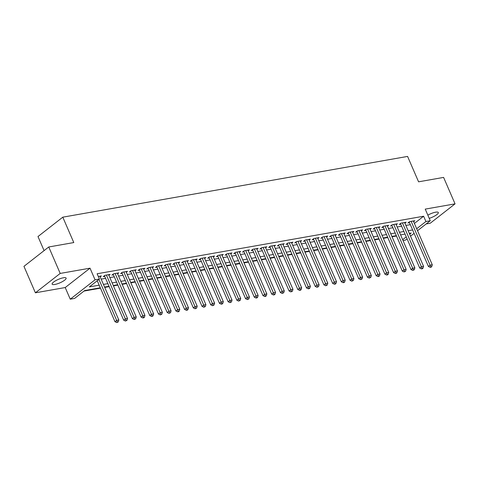 <?xml version="1.0" encoding="UTF-8"?>
<svg xmlns="http://www.w3.org/2000/svg" width="479" height="479" viewBox="0 0 479 479"><rect width="100%" height="100%" fill="white"/><g stroke="black" fill="none" stroke-linecap="round" stroke-linejoin="round"><path stroke-width="0.72" d="M54.828 284.472A7.616 1.898 156.6 0 0 62.557 281.532A7.616 1.898 156.6 0 0 66.108 278.095A7.616 1.898 156.6 0 0 63.408 277.772A7.616 1.898 156.6 0 0 55.678 280.706A7.616 1.898 156.6 0 0 52.127 284.149A7.616 1.898 156.6 0 0 54.828 284.472M429.226 218.346A7.616 1.898 156.6 0 0 438.321 212.514A7.616 1.898 156.6 0 0 435.621 212.185A7.616 1.898 156.6 0 0 427.843 215.155M100.315 287.807L84.663 290.567L74.61 298.417L70.251 299.183L95.058 279.814L99.41 279.047L89.357 286.903L99.171 285.173M65.216 287.544L90.022 268.174L60.198 273.431L48.756 246.978L23.95 266.348L35.398 292.801L65.216 287.544L70.251 299.183M44.086 250.625L37.991 236.542L62.797 217.173L407.581 156.423L418.574 181.816L443.602 177.41L455.05 203.862L425.232 209.113L430.268 220.753L417.526 230.698M426.178 223.944L430.244 223.226L455.05 203.862M407.096 238.847L405.462 240.123L403.049 240.548M84.023 291.064L100.47 288.166M104.727 287.418L109.176 286.634M113.433 285.879L117.882 285.101M122.139 284.346L126.588 283.562M130.851 282.814L135.294 282.029M139.557 281.281L143.999 280.496M148.262 279.748L152.711 278.964M156.968 278.209L161.417 277.425M165.674 276.676L170.123 275.892M174.38 275.144L178.829 274.359M183.086 273.611L187.534 272.826M191.798 272.072L196.24 271.294M200.503 270.539L204.946 269.755M209.209 269.006L213.658 268.222M217.915 267.474L222.364 266.689M226.621 265.941L231.07 265.156M235.327 264.402L239.775 263.624M244.039 262.869L248.481 262.085M252.744 261.336L257.187 260.552M261.45 259.804L265.899 259.019M270.156 258.271L274.605 257.486M278.862 256.732L283.311 255.948M287.568 255.199L292.016 254.415M296.273 253.666L300.722 252.882M304.985 252.134L309.428 251.349M313.691 250.595L318.134 249.816M322.397 249.062L326.846 248.278M331.103 247.529L335.551 246.745M339.809 245.996L344.257 245.212M348.514 244.464L352.963 243.679M357.22 242.925L361.669 242.14M365.932 241.392L370.375 240.608M374.638 239.859L379.081 239.075M383.344 238.326L387.792 237.542M392.05 236.788L396.498 236.009M60.198 273.431L35.398 292.801M100.177 276.898L101.404 275.94L98.303 276.491M108.883 275.365L110.11 274.407L104.883 275.329L103.213 276.64L104.733 276.371M117.589 273.832L118.816 272.874L113.595 273.796L111.918 275.102L113.439 274.832M126.3 272.3L127.522 271.342L122.301 272.264L120.624 273.569L122.145 273.299M135.006 270.761L136.228 269.809L131.007 270.725L129.33 272.036L130.857 271.767M143.712 269.228L144.939 268.27L139.712 269.192L138.036 270.503L139.563 270.234M152.418 267.695L153.645 266.737L148.418 267.659L146.742 268.964L148.268 268.701M161.124 266.162L162.351 265.204L157.124 266.126L155.447 267.432L156.974 267.162M169.829 264.63L171.057 263.672L165.836 264.588L164.159 265.899L165.68 265.629M178.535 263.091L179.763 262.139L174.542 263.055L172.865 264.366L174.386 264.097M187.247 261.558L188.469 260.6L183.247 261.522L181.571 262.833L183.092 262.564M195.953 260.025L197.174 259.067L191.953 259.989L190.277 261.294L191.804 261.031M204.659 258.492L205.886 257.534L200.659 258.456L198.983 259.762L200.509 259.492M213.365 256.954L214.592 256.002L209.365 256.918L207.688 258.229L209.215 257.959M222.07 255.421L223.298 254.463L218.071 255.385L216.4 256.696L217.921 256.427M230.776 253.888L232.004 252.93L226.783 253.852L225.106 255.157L226.627 254.894M239.488 252.355L240.709 251.397L235.488 252.319L233.812 253.625L235.333 253.355M248.194 250.822L249.415 249.864L244.194 250.78L242.518 252.092L244.039 251.822M256.9 249.284L258.127 248.332L252.9 249.248L251.224 250.559L252.75 250.289M265.606 247.751L266.833 246.793L261.606 247.715L259.929 249.026L261.456 248.757M274.311 246.218L275.539 245.26L270.312 246.182L268.635 247.487L270.162 247.224M283.017 244.685L284.245 243.727L279.017 244.649L277.347 245.955L278.868 245.685M291.723 243.152L292.95 242.194L287.729 243.11L286.053 244.422L287.574 244.152M300.435 241.614L301.656 240.656L296.435 241.578L294.759 242.889L296.279 242.619M309.141 240.081L310.362 239.123L305.141 240.045L303.464 241.356L304.991 241.087M317.846 238.548L319.074 237.59L313.847 238.512L312.17 239.817L313.697 239.548M326.552 237.015L327.78 236.057L322.553 236.979L320.876 238.285L322.403 238.015M335.258 235.476L336.486 234.524L331.258 235.44L329.582 236.752L331.109 236.482M343.964 233.944L345.191 232.986L339.97 233.908L338.294 235.219L339.815 234.95M352.67 232.411L353.897 231.453L348.676 232.375L347 233.68L348.52 233.417M361.382 230.878L362.603 229.92L357.382 230.842L355.705 232.147L357.226 231.878M370.087 229.345L371.309 228.387L366.088 229.303L364.411 230.615L365.938 230.345M378.793 227.806L380.021 226.854L374.794 227.77L373.117 229.082L374.644 228.812M387.499 226.274L388.726 225.316L383.499 226.238L381.823 227.549L383.35 227.28M396.205 224.741L397.432 223.783L392.205 224.705L390.535 226.01L392.056 225.747M404.911 223.208L406.138 222.25L400.917 223.172L399.241 224.477L400.761 224.208M414.383 223.442L423.622 216.233L97.123 273.76L99.41 279.047M101.141 279.131L105.59 278.347M109.847 277.598L114.295 276.814M118.558 276.06L123.001 275.281M127.264 274.527L131.707 273.743M135.97 272.994L140.419 272.21M144.676 271.461L149.125 270.677M153.382 269.922L157.831 269.144M162.088 268.39L166.536 267.605M170.799 266.857L175.242 266.073M179.505 265.324L183.948 264.54M188.211 263.791L192.654 263.007M196.917 262.252L201.366 261.474M205.623 260.72L210.071 259.935M214.329 259.187L218.777 258.403M223.034 257.654L227.483 256.87M231.746 256.121L236.189 255.337M240.452 254.583L244.895 253.798M249.158 253.05L253.607 252.265M257.864 251.517L262.312 250.733M266.569 249.984L271.018 249.2M275.275 248.445L279.724 247.667M283.981 246.913L288.43 246.128M292.693 245.38L297.136 244.595M301.399 243.847L305.841 243.063M310.105 242.314L314.553 241.53M318.81 240.775L323.259 239.997M327.516 239.243L331.965 238.458M336.222 237.71L340.671 236.925M344.934 236.177L349.377 235.393M353.64 234.638L358.082 233.86M362.346 233.105L366.788 232.321M371.051 231.573L375.5 230.788M379.757 230.04L384.206 229.255M388.463 228.507L392.912 227.723M397.169 226.968L401.618 226.19M405.881 225.435L410.323 224.651M413.622 221.669L414.844 220.717L409.623 221.633L407.946 222.945L409.467 222.675M90.022 268.174L95.058 279.814M423.622 216.233L425.915 221.52L430.268 220.753M48.756 246.978L73.784 242.566L62.797 217.173M409.671 234.201L411.168 233.034L409.305 233.363M405.048 234.111L400.6 234.896M396.343 235.65L391.894 236.434M387.637 237.183L383.188 237.967M378.931 238.716L374.482 239.5M370.219 240.248L365.776 241.033M361.513 241.787L357.071 242.566M352.807 243.32L348.359 244.104M344.102 244.853L339.653 245.637M335.396 246.386L330.947 247.17M326.69 247.918L322.241 248.703M317.978 249.457L313.535 250.236M309.272 250.99L304.83 251.774M300.567 252.523L296.124 253.307M291.861 254.056L287.412 254.84M283.155 255.588L278.706 256.373M274.449 257.127L270 257.912M265.743 258.66L261.294 259.444M257.031 260.193L252.589 260.977M248.326 261.726L243.883 262.51M239.62 263.264L235.171 264.043M230.914 264.797L226.465 265.582M222.208 266.33L217.759 267.114M213.502 267.863L209.054 268.647M204.796 269.396L200.348 270.18M196.085 270.934L191.642 271.719M187.379 272.467L182.936 273.252M178.673 274L174.224 274.784M169.967 275.533L165.518 276.317M161.261 277.072L156.813 277.85M152.556 278.604L148.107 279.389M143.844 280.137L139.401 280.922M135.138 281.67L130.695 282.454M126.432 283.203L121.989 283.987M117.726 284.742L113.278 285.52M109.02 286.274L104.572 287.059M402.665 239.674L406.246 236.877M414.101 233.375L410.521 236.171M416.676 228.734L425.915 221.52M103.434 284.418L107.877 283.64M112.14 282.885L116.583 282.101M120.846 281.353L125.294 280.568M129.552 279.82L134 279.035M138.257 278.287L142.706 277.503M146.963 276.748L151.412 275.964M155.675 275.215L160.118 274.431M164.381 273.683L168.824 272.898M173.087 272.15L177.535 271.365M181.792 270.611L186.241 269.833M190.498 269.078L194.947 268.294M199.204 267.545L203.653 266.761M207.91 266.013L212.359 265.228M216.622 264.48L221.064 263.695M225.328 262.941L229.77 262.157M234.033 261.408L238.482 260.624M242.739 259.875L247.188 259.091M251.445 258.343L255.894 257.558M260.151 256.804L264.6 256.026M268.863 255.271L273.305 254.487M277.569 253.738L282.011 252.954M286.274 252.205L290.717 251.421M294.98 250.673L299.429 249.888M303.686 249.134L308.135 248.356M312.392 247.601L316.841 246.817M321.098 246.068L325.546 245.284M329.809 244.535L334.252 243.751M338.515 243.003L342.958 242.218M347.221 241.464L351.67 240.68M355.927 239.931L360.376 239.147M364.633 238.398L369.081 237.614M373.339 236.866L377.787 236.081M382.044 235.327L386.493 234.548M390.756 233.794L395.199 233.01M399.462 232.261L403.905 231.477M408.168 230.728L412.617 229.944M409.174 221.987L428.424 266.48L430.1 265.174L411.144 221.37M430.849 266.827L430.178 267.348L431.046 267.192L431.717 266.671L430.849 266.827L430.1 265.174L432.28 264.791L413.323 220.981M428.424 266.48L430.178 267.348M431.717 266.671L432.28 264.791M400.462 223.519L419.718 268.012L421.394 266.707L402.438 222.903M422.143 268.36L421.472 268.881L422.34 268.731L423.011 268.204L422.143 268.36L421.394 266.707L423.574 266.324L404.617 222.519M419.718 268.012L421.472 268.881M423.011 268.204L423.574 266.324M391.756 225.058L411.012 269.551L412.688 268.24L393.732 224.435M413.431 269.893L412.76 270.419L414.305 269.737L413.431 269.893L412.688 268.24L414.862 267.857L395.905 224.052M411.012 269.551L412.76 270.419M414.305 269.737L414.862 267.857M383.05 226.591L402.306 271.084L403.983 269.773L385.026 225.968M404.725 271.425L404.054 271.952L405.599 271.276L404.725 271.425L403.983 269.773L406.156 269.39L387.2 225.585M402.306 271.084L404.054 271.952M405.599 271.276L406.156 269.39M374.344 228.124L393.6 272.617L395.277 271.306L376.32 227.501M396.019 272.964L395.349 273.485L396.223 273.329L396.887 272.808L396.019 272.964L395.277 271.306L397.45 270.922L378.494 227.118M393.6 272.617L395.349 273.485M396.887 272.808L397.45 270.922M365.639 229.657L384.894 274.15L386.565 272.844L367.609 229.04M387.313 274.497L386.643 275.018L387.511 274.868L388.182 274.341L387.313 274.497L386.565 272.844L388.744 272.461L369.788 228.657M384.894 274.15L386.643 275.018M388.182 274.341L388.744 272.461M356.933 231.189L376.183 275.682L377.859 274.377L358.903 230.573M378.608 276.03L377.937 276.551L378.805 276.401L379.476 275.874L378.608 276.03L377.859 274.377L380.039 273.994L361.082 230.189M376.183 275.682L377.937 276.551M379.476 275.874L380.039 273.994M348.221 232.728L367.477 277.221L369.153 275.91L350.197 232.105M369.902 277.563L369.231 278.089L370.77 277.413L369.902 277.563L369.153 275.91L371.333 275.527L352.376 231.722M367.477 277.221L369.231 278.089M370.77 277.413L371.333 275.527M339.515 234.261L358.771 278.754L360.447 277.443L341.491 233.638M361.19 279.095L360.519 279.622L362.064 278.946L361.19 279.095L360.447 277.443L362.621 277.06L343.671 233.255M358.771 278.754L360.519 279.622M362.064 278.946L362.621 277.06M330.809 235.794L350.065 280.287L351.742 278.982L332.785 235.171M352.484 280.634L351.814 281.155L353.358 280.478L352.484 280.634L351.742 278.982L353.915 278.592L334.959 234.788M350.065 280.287L351.814 281.155M353.358 280.478L353.915 278.592M322.104 237.327L341.359 281.82L343.036 280.514L324.079 236.71M343.778 282.167L343.108 282.688L343.982 282.538L344.652 282.011L343.778 282.167L343.036 280.514L345.209 280.131L326.253 236.327M341.359 281.82L343.108 282.688M344.652 282.011L345.209 280.131M313.398 238.859L332.654 283.358L334.33 282.047L315.374 238.243M335.072 283.7L334.402 284.221L335.27 284.071L335.941 283.544L335.072 283.7L334.33 282.047L336.503 281.664L317.547 237.859M332.654 283.358L334.402 284.221M335.941 283.544L336.503 281.664M304.692 240.398L323.942 284.891L325.618 283.58L306.662 239.775M326.367 285.233L325.696 285.759L327.235 285.083L326.367 285.233L325.618 283.58L327.798 283.197L308.841 239.392M323.942 284.891L325.696 285.759M327.235 285.083L327.798 283.197M295.986 241.931L315.236 286.424L316.912 285.113L297.956 241.308M317.661 286.771L316.99 287.292L318.529 286.616L317.661 286.771L316.912 285.113L319.092 284.73L300.135 240.925M315.236 286.424L316.99 287.292M318.529 286.616L319.092 284.73M287.274 243.464L306.53 287.957L308.207 286.652L289.25 242.847M308.955 288.304L308.284 288.825L309.153 288.675L309.823 288.148L308.955 288.304L308.207 286.652L310.386 286.268L291.43 242.464M306.53 287.957L308.284 288.825M309.823 288.148L310.386 286.268M278.568 244.997L297.824 289.49L299.501 288.184L280.544 244.38M300.243 289.837L299.573 290.358L300.447 290.208L301.117 289.681L300.243 289.837L299.501 288.184L301.674 287.801L282.718 243.997M297.824 289.49L299.573 290.358M301.117 289.681L301.674 287.801M269.863 246.535L289.118 291.028L290.795 289.717L271.838 245.913M291.537 291.37L290.867 291.897L292.412 291.22L291.537 291.37L290.795 289.717L292.968 289.334L274.012 245.529M289.118 291.028L290.867 291.897M292.412 291.22L292.968 289.334M261.157 248.068L280.413 292.561L282.089 291.25L263.133 247.445M282.832 292.903L282.161 293.429L283.706 292.753L282.832 292.903L282.089 291.25L284.263 290.867L265.306 247.062M280.413 292.561L282.161 293.429M283.706 292.753L284.263 290.867M252.451 249.601L271.707 294.094L273.377 292.789L254.427 248.978M274.126 294.441L273.455 294.962L274.323 294.807L274.994 294.286L274.126 294.441L273.377 292.789L275.557 292.4L256.6 248.595M271.707 294.094L273.455 294.962M274.994 294.286L275.557 292.4M243.745 251.134L262.995 295.627L264.671 294.322L245.715 250.517M265.42 295.974L264.749 296.495L265.617 296.345L266.288 295.818L265.42 295.974L264.671 294.322L266.851 293.938L247.894 250.134M262.995 295.627L264.749 296.495M266.288 295.818L266.851 293.938M235.039 252.667L254.289 297.166L255.966 295.854L237.009 252.05M256.714 297.507L256.043 298.028L256.912 297.878L257.582 297.351L256.714 297.507L255.966 295.854L258.145 295.471L239.189 251.667M254.289 297.166L256.043 298.028M257.582 297.351L258.145 295.471M226.328 254.205L245.583 298.698L247.26 297.387L228.303 253.583M248.008 299.04L247.338 299.567L248.876 298.89L248.008 299.04L247.26 297.387L249.439 297.004L230.483 253.199M245.583 298.698L247.338 299.567M248.876 298.89L249.439 297.004M217.622 255.738L236.877 300.231L238.554 298.92L219.598 255.115M239.296 300.572L238.626 301.099L240.171 300.423L239.296 300.572L238.554 298.92L240.727 298.537L221.771 254.732M236.877 300.231L238.626 301.099M240.171 300.423L240.727 298.537M208.916 257.271L228.172 301.764L229.848 300.459L210.892 256.654M230.591 302.111L229.92 302.632L231.465 301.956L230.591 302.111L229.848 300.459L232.022 300.076L213.065 256.265M228.172 301.764L229.92 302.632M231.465 301.956L232.022 300.076M200.21 258.804L219.466 303.297L221.142 301.992L202.186 258.187M221.885 303.644L221.214 304.165L222.088 304.015L222.753 303.488L221.885 303.644L221.142 301.992L223.316 301.608L204.359 257.804M219.466 303.297L221.214 304.165M222.753 303.488L223.316 301.608M191.504 260.342L210.76 304.836L212.431 303.524L193.474 259.72M213.179 305.177L212.508 305.704L214.047 305.021L213.179 305.177L212.431 303.524L214.61 303.141L195.654 259.337M210.76 304.836L212.508 305.704M214.047 305.021L214.61 303.141M182.798 261.875L202.048 306.368L203.725 305.057L184.768 261.253M204.473 306.71L203.803 307.237L205.341 306.56L204.473 306.71L203.725 305.057L205.904 304.674L186.948 260.869M202.048 306.368L203.803 307.237M205.341 306.56L205.904 304.674M174.087 263.408L193.342 307.901L195.019 306.59L176.062 262.785M195.767 308.248L195.097 308.769L196.635 308.093L195.767 308.248L195.019 306.59L197.198 306.207L178.242 262.402M193.342 307.901L195.097 308.769M196.635 308.093L197.198 306.207M165.381 264.941L184.637 309.434L186.313 308.129L167.357 264.324M187.055 309.781L186.391 310.302L187.259 310.152L187.93 309.626L187.055 309.781L186.313 308.129L188.487 307.746L169.536 263.941M184.637 309.434L186.391 310.302M187.93 309.626L188.487 307.746M156.675 266.474L175.931 310.967L177.607 309.662L158.651 265.857M178.35 311.314L177.679 311.835L178.553 311.685L179.224 311.158L178.35 311.314L177.607 309.662L179.781 309.278L160.824 265.474M175.931 310.967L177.679 311.835M179.224 311.158L179.781 309.278M147.969 268.012L167.225 312.506L168.901 311.194L149.945 267.39M169.644 312.847L168.973 313.374L170.518 312.697L169.644 312.847L168.901 311.194L171.075 310.811L152.118 267.007M167.225 312.506L168.973 313.374M170.518 312.697L171.075 310.811M139.263 269.545L158.519 314.038L160.196 312.727L141.239 268.923M160.938 314.38L160.267 314.907L161.806 314.23L160.938 314.38L160.196 312.727L162.369 312.344L143.413 268.539M158.519 314.038L160.267 314.907M161.806 314.23L162.369 312.344M130.557 271.078L149.807 315.571L151.484 314.266L132.527 270.455M152.232 315.918L151.562 316.439L152.43 316.284L153.1 315.763L152.232 315.918L151.484 314.266L153.663 313.883L134.707 270.072M149.807 315.571L151.562 316.439M153.1 315.763L153.663 313.883M121.852 272.611L141.101 317.104L142.778 315.799L123.822 271.994M143.526 317.451L142.856 317.972L143.724 317.822L144.395 317.296L143.526 317.451L142.778 315.799L144.957 315.416L126.001 271.611M141.101 317.104L142.856 317.972M144.395 317.296L144.957 315.416M113.14 274.144L132.396 318.643L134.072 317.332L115.116 273.527M134.821 318.984L134.15 319.511L135.689 318.828L134.821 318.984L134.072 317.332L136.252 316.948L117.295 273.144M132.396 318.643L134.15 319.511M135.689 318.828L136.252 316.948M104.434 275.682L123.69 320.176L125.366 318.864L106.41 275.06M126.109 320.517L125.438 321.044L126.983 320.367L126.109 320.517L125.366 318.864L127.54 318.481L108.583 274.677M123.69 320.176L125.438 321.044M126.983 320.367L127.54 318.481M97.255 280.736L114.984 321.708L116.66 320.397L98.925 279.425M117.403 322.056L116.732 322.577L118.277 321.9L117.403 322.056L116.66 320.397L118.834 320.014L99.877 276.209M114.984 321.708L116.732 322.577M118.277 321.9L118.834 320.014"/></g></svg>
